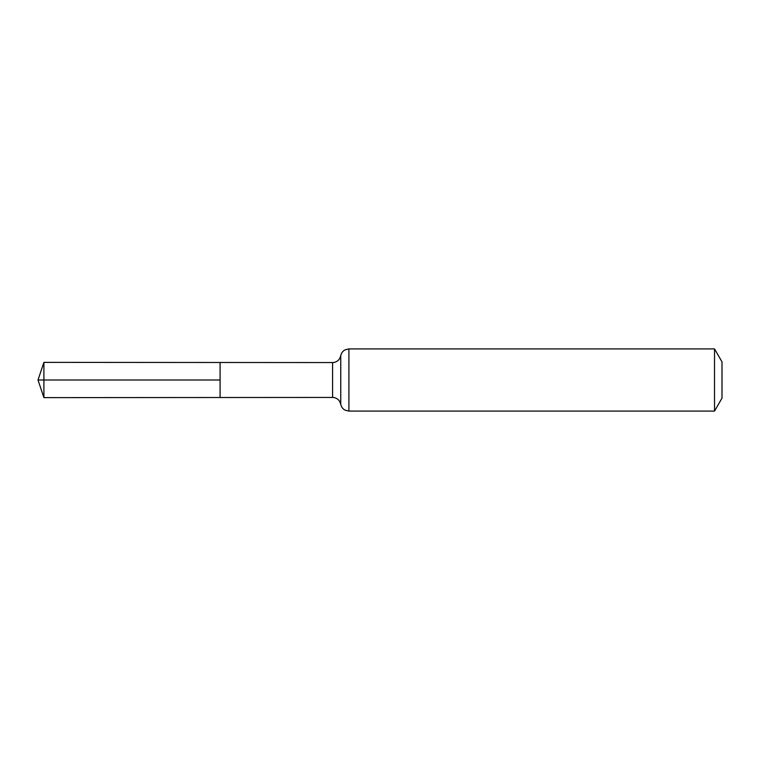 <?xml version="1.0" encoding="UTF-8"?>
<svg xmlns="http://www.w3.org/2000/svg" width="760" height="760" viewBox="0 0 760 760"><rect width="100%" height="100%" fill="white"/><g stroke="black" fill="none" stroke-linecap="round" stroke-linejoin="round"><path stroke-width="1.14" d="M220.086 380L220.086 362.491L43.909 362.377L43.909 397.623L220.086 397.508L220.086 362.491L332.585 362.558L332.585 397.442L220.086 397.508L220.086 380M714.524 348.906L714.524 411.094L722 398.135L722 361.865L714.524 348.906L348.906 348.906L345.183 349.799C342.769 351.082 341.297 353.058 340.746 355.727L339.673 358.577C338 361.133 335.635 362.463 332.585 362.558M43.909 397.623L38 380L220.086 380L43.909 380M714.524 411.094L348.906 411.094L348.906 348.906M348.906 411.094L345.183 410.2C342.769 408.918 341.297 406.942 340.746 404.272L340.746 355.727M340.746 404.272L339.673 401.423C338 398.867 335.635 397.537 332.585 397.442M38 380L43.909 362.377"/></g></svg>
